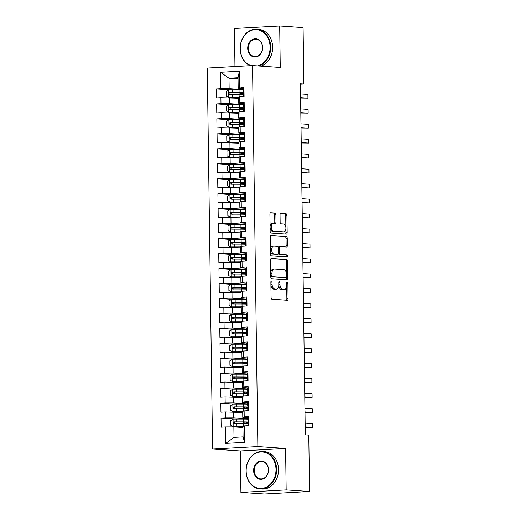 <?xml version="1.0" encoding="UTF-8"?>
<svg xmlns="http://www.w3.org/2000/svg" width="520" height="520" viewBox="0 0 520 520"><rect width="100%" height="100%" fill="white"/><g stroke="black" fill="none" stroke-linecap="round" stroke-linejoin="round"><path stroke-width="0.78" d="M271.447 281.079A1.027 0.592 86.8 0 0 271.401 281.079A1.027 0.592 86.8 0 0 270.868 282.067L271.083 297.674A1.469 0.845 86.8 0 0 271.954 299.202L287.267 300.248A1.469 0.845 86.8 0 0 287.326 300.248A1.469 0.845 86.8 0 0 288.093 298.838L287.878 283.231A1.027 0.592 86.8 0 0 287.267 282.165A1.027 0.592 86.8 0 0 287.222 282.165A1.027 0.592 86.8 0 0 286.683 283.153L286.715 285.168A4.706 2.717 86.8 0 1 284.252 289.686A4.706 2.717 86.8 0 1 284.057 289.686L282.783 289.594A4.706 2.717 86.8 0 1 279.994 284.707L279.968 282.692A1.027 0.592 86.8 0 0 279.357 281.619A1.027 0.592 86.8 0 0 279.312 281.619A1.027 0.592 86.8 0 0 278.779 282.607L278.805 284.628A4.706 2.717 86.8 0 1 276.341 289.146A4.706 2.717 86.8 0 1 276.146 289.139L274.872 289.055A4.706 2.717 86.8 0 1 272.084 284.167L272.058 282.146A1.027 0.592 86.8 0 0 271.447 281.079M275.912 214.578A1.469 0.845 86.8 0 0 275.041 213.05L270.745 212.758A1.469 0.845 86.8 0 0 270.686 212.758A1.469 0.845 86.8 0 0 269.919 214.169L270.159 231.504A1.469 0.845 86.8 0 0 271.031 233.025L286.338 234.078A1.469 0.845 86.8 0 0 286.403 234.078A1.469 0.845 86.8 0 0 287.17 232.667L286.93 215.332A1.469 0.845 86.8 0 0 286.058 213.811L280.872 213.453A1.469 0.845 86.8 0 0 280.807 213.453A1.469 0.845 86.8 0 0 280.039 214.864L280.144 222.281A1.469 0.845 86.8 0 0 281.014 223.808L283.589 223.983A3.939 2.269 86.8 0 1 285.916 227.929A3.939 2.269 86.8 0 1 283.861 231.842A3.939 2.269 86.8 0 1 283.699 231.842L273.618 231.153A3.939 2.269 86.8 0 1 271.291 227.208A3.939 2.269 86.8 0 1 273.344 223.294A3.939 2.269 86.8 0 1 273.507 223.294L275.184 223.405A1.469 0.845 86.8 0 0 275.249 223.411A1.469 0.845 86.8 0 0 276.016 221.994L275.912 214.578L274.69 214.65A1.469 0.845 86.8 0 0 273.819 213.122L270.374 212.881M300.404 83.785L305.305 434.844L308.769 435.084L309.556 491.498L286.163 489.892L285.584 448.442L257.855 446.537L252.531 65.552L280.261 67.451L279.682 26L303.082 27.605L303.869 84.019L300.404 83.785M271.388 258.44A1.469 0.845 86.8 0 0 271.323 258.44A1.469 0.845 86.8 0 0 270.556 259.851L270.797 277.18A1.469 0.845 86.8 0 0 271.668 278.707L286.975 279.76A1.469 0.845 86.8 0 0 287.04 279.76A1.469 0.845 86.8 0 0 287.807 278.35L287.567 261.014A1.469 0.845 86.8 0 0 286.695 259.486L271.264 258.447M270.478 254.339L270.238 237.01A1.469 0.845 86.8 0 1 271.005 235.599A1.469 0.845 86.8 0 1 271.063 235.599L286.377 236.645A1.469 0.845 86.8 0 1 287.248 238.173L287.352 245.596A1.469 0.845 86.8 0 1 286.579 247.006A1.469 0.845 86.8 0 1 286.52 247.006L280.312 246.578A1.469 0.845 86.8 0 0 280.254 246.578A1.469 0.845 86.8 0 0 279.481 247.988L279.552 252.909A1.469 0.845 86.8 0 0 280.423 254.436L286.884 254.878A1.027 0.592 86.8 0 1 287.495 255.911A1.027 0.592 86.8 0 1 286.956 256.939A1.027 0.592 86.8 0 1 286.917 256.939L271.349 255.866A1.469 0.845 86.8 0 1 270.478 254.339M257.855 446.537L212.596 449.046L207.279 68.055L252.531 65.552M244.576 442.332L225.739 443.372L225.505 426.913L233.864 426.881L234.013 437.359L243.061 436.852L244.576 442.332L244.342 425.874L248.683 425.633L248.56 416.65L244.218 416.891L244.133 410.911L248.475 410.67L248.352 401.687L244.01 401.928L243.925 395.941L248.268 395.7L248.144 386.724L243.802 386.965L243.718 380.978L248.06 380.738L247.936 371.761L243.594 372.001L243.51 366.015L247.852 365.775L247.722 356.798L243.38 357.038L243.302 351.052L247.644 350.812L247.514 341.835L243.172 342.069L243.087 336.089L247.429 335.849L247.306 326.865L242.964 327.106L242.879 321.12L247.221 320.879L247.097 311.903L242.756 312.143L242.671 306.156L247.013 305.916L246.889 296.94L242.547 297.18L242.463 291.194L246.805 290.953L246.681 281.976L242.339 282.217L242.255 276.231L246.597 275.99L246.474 267.014L242.131 267.248L242.047 261.267L246.389 261.027L246.259 252.044L241.917 252.285L241.839 246.298L246.181 246.058L246.051 237.081L241.709 237.322L241.625 231.335L245.967 231.094L245.843 222.118L241.501 222.358L241.417 216.372L245.758 216.131L245.635 207.155L241.293 207.395L241.208 201.409L245.55 201.169L245.427 192.192L241.085 192.433L241 186.446L245.343 186.206L245.219 177.222L240.877 177.463L240.792 171.477L245.135 171.236L245.011 162.26L240.669 162.5L240.584 156.513L244.927 156.273L244.797 147.297L240.455 147.537L240.377 141.55L244.719 141.31L244.589 132.334L240.247 132.574L240.162 126.588L244.504 126.347L244.381 117.37L240.039 117.611L239.954 111.624L244.296 111.384L244.172 102.401L239.831 102.642L239.746 96.655L244.088 96.415L243.964 87.438L238.192 88.185L238.05 77.714L228.995 78.215L229.144 88.686L243.315 89.661M233.63 419.042L221.039 418.178L221.162 427.154L225.505 426.913M221.039 418.178L225.381 417.937L225.297 411.95L242.723 412.536M233.422 404.072L220.831 403.208L220.955 412.191L225.297 411.95M220.831 403.208L225.173 402.974L225.089 396.988L242.515 397.572M233.214 389.11L220.623 388.245L220.747 397.228L225.089 396.988M220.623 388.245L224.965 388.005L224.881 382.018L242.307 382.61M233.006 374.147L220.415 373.282L220.539 382.259L224.881 382.018M220.415 373.282L224.757 373.041L224.672 367.055L242.099 367.647M232.797 359.184L220.207 358.319L220.331 367.296L224.672 367.055M220.207 358.319L224.549 358.079L224.464 352.092L241.891 352.684M232.589 344.221L219.993 343.356L220.123 352.332L224.464 352.092M219.993 343.356L224.334 343.115L224.256 337.129L241.677 337.714M232.375 329.251L219.785 328.393L219.908 337.37L224.256 337.129M219.785 328.393L224.127 328.153L224.042 322.166L241.469 322.751M232.167 314.288L219.577 313.423L219.7 322.406L224.042 322.166M219.577 313.423L223.919 313.183L223.834 307.197L241.261 307.788M231.959 299.325L219.369 298.461L219.492 307.437L223.834 307.197M219.369 298.461L223.711 298.22L223.626 292.233L241.053 292.825M231.751 284.362L219.161 283.498L219.284 292.474L223.626 292.233M219.161 283.498L223.503 283.257L223.418 277.271L240.844 277.862M231.543 269.399L218.953 268.534L219.076 277.511L223.418 277.271M218.953 268.534L223.294 268.294L223.21 262.308L240.636 262.892M231.335 254.43L218.738 253.572L218.868 262.548L223.21 262.308M218.738 253.572L223.08 253.331L223.002 247.344L240.428 247.93M231.127 239.467L218.53 238.602L218.66 247.585L223.002 247.344M218.53 238.602L222.872 238.362L222.787 232.381L240.214 232.967M230.912 224.504L218.322 223.639L218.446 232.615L222.787 232.381M218.322 223.639L222.664 223.399L222.58 217.412L240.006 218.004M230.705 209.541L218.114 208.676L218.238 217.653L222.58 217.412M218.114 208.676L222.456 208.436L222.372 202.449L239.798 203.041M230.497 194.578L217.906 193.713L218.03 202.69L222.372 202.449M217.906 193.713L222.248 193.472L222.164 187.486L239.59 188.071M230.289 179.608L217.698 178.75L217.822 187.727L222.164 187.486M217.698 178.75L222.04 178.51L221.956 172.523L239.382 173.108M230.081 164.645L217.49 163.781L217.614 172.764L221.956 172.523M217.49 163.781L221.832 163.54L221.748 157.56L239.174 158.145M229.873 149.682L217.275 148.817L217.406 157.794L221.748 157.56M217.275 148.817L221.618 148.577L221.54 142.591L238.959 143.182M229.658 134.719L217.067 133.855L217.197 142.831L221.54 142.591M217.067 133.855L221.41 133.614L221.325 127.627L238.752 128.219M229.45 119.756L216.859 118.892L216.983 127.868L221.325 127.627M216.859 118.892L221.202 118.651L221.117 112.665L238.544 113.256M229.242 104.787L216.651 103.928L216.775 112.905L221.117 112.665M216.651 103.928L220.994 103.688L220.909 97.702L238.336 98.287M229.034 89.823L216.444 88.959L216.567 97.942L220.909 97.702M216.444 88.959L220.786 88.719L220.558 72.261L239.389 71.221L239.623 87.678M244.186 103.552L238.4 103.155L238.322 97.169L239.746 96.655M239.831 102.642L238.4 103.155M238.062 78.832L228.995 78.215L220.558 72.261M220.786 88.719L229.144 88.686M244.4 118.515L238.615 118.118L238.531 112.132L239.954 111.624M240.039 117.611L238.615 118.118M229.268 97.669L229.353 103.656L243.529 104.624M220.994 103.688L229.353 103.656M244.608 133.477L238.823 133.081L238.739 127.095L240.162 126.588M240.247 132.574L238.823 133.081M229.476 112.632L229.561 118.619L243.737 119.587M221.202 118.651L229.561 118.619M244.816 148.441L239.031 148.044L238.947 142.058L240.377 141.55M240.455 147.537L239.031 148.044M229.684 127.595L229.769 133.582L243.945 134.55M221.41 133.614L229.769 133.582M245.024 163.404L239.239 163.007L239.155 157.02L240.584 156.513M240.669 162.5L239.239 163.007M229.899 142.558L229.977 148.544L244.153 149.519M221.618 148.577L229.977 148.544M245.232 178.373L239.447 177.977L239.363 171.99L240.792 171.477M240.877 177.463L239.447 177.977M230.107 157.521L230.191 163.508L244.361 164.483M221.832 163.54L230.191 163.508M245.44 193.336L239.655 192.94L239.577 186.953L241 186.446M241.085 192.433L239.655 192.94M230.315 172.49L230.399 178.477L244.569 179.446M222.04 178.51L230.399 178.477M245.648 208.299L239.869 207.903L239.785 201.916L241.208 201.409M241.293 207.395L239.869 207.903M230.522 187.453L230.607 193.44L244.777 194.409M222.248 193.472L230.607 193.44M245.863 223.262L240.078 222.865L239.993 216.879L241.417 216.372M241.501 222.358L240.078 222.865M230.731 202.417L230.815 208.403L244.992 209.372M222.456 208.436L230.815 208.403M246.071 238.225L240.286 237.828L240.201 231.842L241.625 231.335M241.709 237.322L240.286 237.828M230.939 217.38L231.023 223.366L245.2 224.341M222.664 223.399L231.023 223.366M246.279 253.195L240.494 252.792L240.409 246.811L241.839 246.298M241.917 252.285L240.494 252.792M231.147 232.343L231.231 238.329L245.408 239.304M222.872 238.362L231.231 238.329M246.487 268.158L240.702 267.761L240.617 261.775L242.047 261.267M242.131 267.248L240.702 267.761M231.361 247.312L231.439 253.299L245.615 254.267M223.08 253.331L231.439 253.299M246.694 283.12L240.91 282.724L240.825 276.738L242.255 276.231M242.339 282.217L240.91 282.724M231.569 262.275L231.654 268.262L245.823 269.23M223.294 268.294L231.654 268.262M246.903 298.084L241.118 297.687L241.04 291.7L242.463 291.194M242.547 297.18L241.118 297.687M231.777 277.238L231.862 283.225L246.031 284.193M223.503 283.257L231.862 283.225M247.111 313.047L241.332 312.65L241.248 306.663L242.671 306.156M242.756 312.143L241.332 312.65M231.985 292.201L232.069 298.188L246.239 299.163M223.711 298.22L232.069 298.188M247.325 328.01L241.54 327.613L241.456 321.633L242.879 321.12M242.964 327.106L241.54 327.613M232.193 307.164L232.278 313.151L246.454 314.125M223.919 313.183L232.278 313.151M247.533 342.979L241.748 342.582L241.664 336.596L243.087 336.089M243.172 342.069L241.748 342.582M232.401 322.133L232.486 328.114L246.662 329.089M224.127 328.153L232.486 328.114M247.741 357.942L241.956 357.546L241.872 351.559L243.302 351.052M243.38 357.038L241.956 357.546M232.609 337.097L232.694 343.083L246.87 344.051M224.334 343.115L232.694 343.083M247.949 372.905L242.164 372.509L242.08 366.522L243.51 366.015M243.594 372.001L242.164 372.509M232.823 352.06L232.901 358.046L247.078 359.015M224.549 358.079L232.901 358.046M248.157 387.868L242.372 387.472L242.287 381.485L243.718 380.978M243.802 386.965L242.372 387.472M233.031 367.022L233.116 373.009L247.286 373.984M224.757 373.041L233.116 373.009M248.365 402.831L242.58 402.435L242.502 396.454L243.925 395.941M244.01 401.928L242.58 402.435M233.239 381.986L233.324 387.972L247.494 388.947M224.965 388.005L233.324 387.972M248.573 417.8L242.794 417.404L242.71 411.418L244.133 410.911M244.218 416.891L242.794 417.404M233.447 396.955L233.532 402.935L247.702 403.91M225.173 402.974L233.532 402.935M243.061 436.852L242.918 426.381L244.342 425.874M233.656 411.918L233.74 417.904L247.917 418.873M225.381 417.937L233.74 417.904M300.404 84.214L303.869 84.019M279.682 26L234.429 28.503L234.956 66.521M285.584 448.442L240.325 450.944L240.903 492.394L286.163 489.892M240.903 492.394L264.303 494L309.556 491.498M240.325 450.944L212.596 449.046M243.978 88.582L238.192 88.185M233.864 426.881L242.931 427.505M225.739 443.372L234.013 437.359M238.05 77.714L239.389 71.221M270.907 284.986A4.706 2.717 86.8 0 0 273.65 289.12L274.872 289.055M275.314 289.185A4.706 2.717 86.8 0 1 275.119 289.211A4.706 2.717 86.8 0 1 274.924 289.211L273.65 289.12M278.792 285.226A4.706 2.717 86.8 0 0 281.561 289.666L282.783 289.594M283.225 289.731A4.706 2.717 86.8 0 1 283.03 289.75A4.706 2.717 86.8 0 1 282.834 289.75L281.561 289.666M286.416 300.19A1.469 0.845 86.8 0 0 286.871 298.909L286.689 285.916M286.52 273.774L286.344 261.086A1.469 0.845 86.8 0 0 285.474 259.558L271.011 258.564M286.13 279.702A1.469 0.845 86.8 0 0 286.585 278.414L286.565 276.991M271.967 275.646A1.027 0.592 86.8 0 0 272.578 276.718L286.013 277.641A1.027 0.592 86.8 0 0 286.058 277.641A1.027 0.592 86.8 0 0 286.598 276.653L286.565 274.521A4.706 2.717 86.8 0 0 283.777 269.633L274.593 269.002A4.706 2.717 86.8 0 0 274.397 269.002A4.706 2.717 86.8 0 0 271.934 273.52L271.967 275.646L270.777 275.717M270.784 276.062A1.027 0.592 86.8 0 0 271.349 276.783L272.578 276.718M284.875 277.7A1.027 0.592 86.8 0 1 284.83 277.706A1.027 0.592 86.8 0 1 284.791 277.706L271.349 276.783M273.37 269.074A4.706 2.717 86.8 0 0 273.175 269.074A4.706 2.717 86.8 0 0 270.738 272.844M270.692 235.722L286.377 236.645M285.675 246.948A1.469 0.845 86.8 0 0 286.13 245.661L286.026 238.244A1.469 0.845 86.8 0 0 285.155 236.717M280.189 246.584L279.091 246.643A1.469 0.845 86.8 0 0 279.026 246.643A1.469 0.845 86.8 0 0 278.278 247.696M278.337 253.188A1.469 0.845 86.8 0 0 279.201 254.501L286.884 254.878M286 256.874A1.027 0.592 86.8 0 0 286.247 255.736A1.027 0.592 86.8 0 0 285.662 254.95M273.871 246.136A3.939 2.269 86.8 0 0 273.709 246.136A3.939 2.269 86.8 0 0 271.655 250.049A3.939 2.269 86.8 0 0 273.981 253.994L277.531 254.241A1.469 0.845 86.8 0 0 277.589 254.241A1.469 0.845 86.8 0 0 278.363 252.831L278.291 247.91A1.469 0.845 86.8 0 0 277.42 246.383L273.871 246.136M272.642 246.207A3.939 2.269 86.8 0 0 272.48 246.201A3.939 2.269 86.8 0 0 270.426 250.12A3.939 2.269 86.8 0 0 272.753 254.066L273.981 253.994M276.425 254.3A1.469 0.845 86.8 0 1 276.367 254.306A1.469 0.845 86.8 0 1 276.308 254.306L272.753 254.066M274.339 223.353A1.469 0.845 86.8 0 0 274.794 222.066L274.69 214.65M272.285 223.359A3.939 2.269 86.8 0 0 272.123 223.359A3.939 2.269 86.8 0 0 270.088 226.453M270.108 227.819A3.939 2.269 86.8 0 0 272.396 231.218L273.618 231.153M282.796 231.894A3.939 2.269 86.8 0 1 282.633 231.914A3.939 2.269 86.8 0 1 282.471 231.907L272.396 231.218M285.87 227.383L285.708 215.404A1.469 0.845 86.8 0 0 284.837 213.876L280.495 213.577M285.493 234.019A1.469 0.845 86.8 0 0 285.948 232.733L285.889 228.748M247.917 419.159A11.466 0.67 -0.8 0 0 243.639 419.049L233.129 419.062L230.705 420.693L230.769 425.185L233.239 426.543L242.918 426.524M233.239 426.543L242.918 426.647M248.638 422.045A11.466 0.67 179.2 0 0 243.678 421.889L234.195 421.863C233.123 422.5 233.129 423.098 234.221 423.657L243.705 423.69A11.466 0.67 -0.8 0 1 247.982 423.8M247.969 423.007L248.008 425.672L247.969 423.007L248.644 422.864A11.466 0.67 179.2 0 1 248.385 422.871L245.603 423.183L247.656 423.391A0.897 0.52 -93.2 0 1 247.982 423.612M246.415 423.741A0.897 0.52 86.8 0 0 246.064 423.481L243.653 423.215L246.877 422.825L246.864 422.116M235.469 423.741C234.234 423.176 234.221 422.578 235.443 421.947L242.964 422.006A9.523 0.559 -0.8 0 1 248.638 422.292M248.644 422.598A9.523 0.559 -0.8 0 1 246.877 422.825M248.58 418.229L247.91 418.366L248.209 421.642A11.466 0.67 179.2 0 0 248.631 421.791M305.195 427.271L312.533 427.394L305.195 426.887M312.481 423.651L312.533 427.394L312.481 423.651L305.142 423.15M248.625 421.07L247.949 421.207L247.91 418.373M247.708 404.196A11.466 0.67 -0.8 0 0 243.425 404.085L232.921 404.099L230.497 405.73L230.561 410.222L233.025 411.58L242.71 411.56M233.025 411.58L242.71 411.684M248.424 407.075A11.466 0.67 179.2 0 0 243.471 406.926L233.987 406.9C232.908 407.537 232.921 408.135 234.013 408.694L243.49 408.72A11.466 0.67 -0.8 0 1 247.774 408.837M248.436 407.888A11.466 0.67 179.2 0 1 248.177 407.907L245.394 408.219L247.442 408.428A0.897 0.52 -93.2 0 1 247.774 408.642M246.207 408.772A0.897 0.52 86.8 0 0 245.856 408.512L243.444 408.246L246.669 407.856L246.656 407.154M235.261 408.779C234.019 408.213 234.013 407.615 235.235 406.985L242.756 407.043A9.523 0.559 -0.8 0 1 248.43 407.329M248.436 407.635A9.523 0.559 -0.8 0 1 246.669 407.856M247.5 389.233A11.466 0.67 -0.8 0 0 243.217 389.123L232.713 389.135L230.289 390.767L230.353 395.252L232.817 396.617L242.502 396.598M232.817 396.617L242.502 396.715M248.216 392.113A11.466 0.67 179.2 0 0 243.256 391.963L233.779 391.937C232.7 392.574 232.713 393.172 233.805 393.731L243.282 393.757A11.466 0.67 -0.8 0 1 247.566 393.874M247.553 393.075L247.592 395.74L247.553 393.075L248.228 392.938A11.466 0.67 179.2 0 1 247.969 392.945L245.18 393.257L247.234 393.465A0.897 0.52 -93.2 0 1 247.566 393.679M245.999 393.809A0.897 0.52 86.8 0 0 245.648 393.549L243.237 393.282L246.454 392.893L246.447 392.191M235.053 393.816C233.811 393.25 233.805 392.652 235.027 392.022L242.547 392.08A9.523 0.559 -0.8 0 1 248.222 392.366M248.228 392.672A9.523 0.559 -0.8 0 1 246.454 392.893M248.372 403.26L247.696 403.403L248.001 406.679A11.466 0.67 179.2 0 0 248.424 406.829M304.986 412.308L312.319 412.432L304.98 411.925M312.267 408.688L312.319 412.432L312.267 408.688L304.928 408.187M248.411 406.107L247.734 406.244L247.696 403.403M247.761 408.038L247.8 410.703L247.761 408.038L248.436 407.901M248.164 388.297L247.488 388.44L247.793 391.709A11.466 0.67 179.2 0 0 248.216 391.865M304.779 397.339L312.111 397.462L304.772 396.962M312.058 393.725L312.111 397.462L312.058 393.725L304.72 393.218M248.203 391.144L247.526 391.281L247.494 388.447M275.997 469.372A18.291 14.905 -86.1 0 0 260.819 451.938A18.291 14.905 -86.1 0 0 246.155 471.022A18.291 14.905 -86.1 0 0 261.333 488.449A18.291 14.905 -86.1 0 0 275.997 469.372M246.044 471.062A18.739 15.275 93.9 0 1 262.62 451.516A18.739 15.275 93.9 0 1 276.627 469.365A18.739 15.275 93.9 0 1 260.052 488.911A18.739 15.275 93.9 0 1 246.044 471.062M268.534 469.781A9.146 7.456 93.9 0 1 261.203 479.323A9.146 7.456 93.9 0 1 253.617 470.606A9.146 7.456 93.9 0 1 260.949 461.065A9.146 7.456 93.9 0 1 268.534 469.781M254.241 470.606A8.697 7.085 -86.1 0 0 260.741 478.887A8.697 7.085 -86.1 0 0 268.431 469.82A8.697 7.085 -86.1 0 0 261.931 461.539A8.697 7.085 -86.1 0 0 254.241 470.606M262.62 451.516L264.524 451.646A18.739 15.275 93.9 0 1 278.531 469.495A18.739 15.275 93.9 0 1 261.963 489.041L260.052 488.911M257.426 65.884A18.291 14.905 -86.1 0 0 270.101 47.08A18.291 14.905 -86.1 0 0 254.924 29.646A18.291 14.905 -86.1 0 0 240.26 48.73A18.291 14.905 -86.1 0 0 251.134 65.624M250.185 65.683A18.739 15.275 93.9 0 1 240.149 48.77A18.739 15.275 93.9 0 1 256.718 29.224A18.739 15.275 93.9 0 1 270.725 47.073A18.739 15.275 93.9 0 1 259.019 65.995M262.639 47.489A9.146 7.456 93.9 0 1 255.307 57.031A9.146 7.456 93.9 0 1 247.715 48.315A9.146 7.456 93.9 0 1 255.054 38.773A9.146 7.456 93.9 0 1 262.639 47.489M248.346 48.315A8.697 7.085 -86.1 0 0 254.846 56.595A8.697 7.085 -86.1 0 0 262.535 47.528A8.697 7.085 -86.1 0 0 256.035 39.247A8.697 7.085 -86.1 0 0 248.346 48.315M256.718 29.224L258.628 29.354A18.739 15.275 93.9 0 1 272.636 47.209A18.739 15.275 93.9 0 1 260.93 66.125M247.292 374.27A11.466 0.67 -0.8 0 0 243.009 374.153L232.505 374.173L230.081 375.804L230.139 380.289L232.609 381.654L242.294 381.628M232.609 381.654L242.294 381.751M248.008 377.15A11.466 0.67 179.2 0 0 243.048 377L233.571 376.968C232.492 377.611 232.499 378.209 233.597 378.768L243.074 378.794A11.466 0.67 -0.8 0 1 247.358 378.904M248.02 377.956A11.466 0.67 179.2 0 1 247.761 377.981L244.972 378.293L247.026 378.501A0.897 0.52 -93.2 0 1 247.351 378.716M245.791 378.846A0.897 0.52 86.8 0 0 245.433 378.586L243.022 378.32L246.246 377.929L246.239 377.228M234.839 378.853C233.603 378.287 233.597 377.683 234.819 377.052L242.339 377.117A9.523 0.559 -0.8 0 1 248.014 377.403M248.014 377.709A9.523 0.559 -0.8 0 1 246.246 377.929M247.084 359.307A11.466 0.67 -0.8 0 0 242.801 359.19L232.297 359.203L229.873 360.834L229.931 365.326L232.401 366.685L242.086 366.665M232.401 366.685L242.086 366.788M247.8 362.187A11.466 0.67 179.2 0 0 242.84 362.037L233.363 362.005C232.284 362.648 232.291 363.246 233.383 363.799L242.866 363.831A11.466 0.67 -0.8 0 1 247.15 363.942M247.136 363.149L247.175 365.813L247.136 363.149L247.812 363.006A11.466 0.67 179.2 0 1 247.553 363.019L244.764 363.331L246.818 363.532A0.897 0.52 -93.2 0 1 247.143 363.753M245.583 363.883A0.897 0.52 86.8 0 0 245.225 363.623L242.814 363.356L246.038 362.966L246.031 362.265M234.631 363.89C233.395 363.318 233.389 362.719 234.605 362.089L242.131 362.147A9.523 0.559 -0.8 0 1 247.806 362.434M247.806 362.739A9.523 0.559 -0.8 0 1 246.038 362.966M247.956 373.334L247.28 373.471L247.585 376.747A11.466 0.67 179.2 0 0 248.008 376.903M304.57 382.375L311.903 382.499L304.564 381.999M311.851 378.762L311.903 382.499L311.851 378.762L304.512 378.255M247.994 376.175L247.319 376.318L247.28 373.471M247.344 378.112L247.383 380.776L247.344 378.112L248.02 377.975M247.748 358.371L247.072 358.507L247.377 361.784A11.466 0.67 179.2 0 0 247.793 361.933M304.363 367.413L311.695 367.536L304.356 367.036M311.642 363.792L311.695 367.536L311.642 363.792L304.304 363.291M247.786 361.212L247.111 361.361M246.877 344.338A11.466 0.67 -0.8 0 0 242.593 344.227L232.089 344.24L229.665 345.872L229.723 350.363L232.193 351.722L241.872 351.702M232.193 351.722L241.878 351.825M247.592 347.224A11.466 0.67 179.2 0 0 242.632 347.068L233.149 347.041C232.076 347.678 232.083 348.283 233.175 348.835L242.658 348.868A11.466 0.67 -0.8 0 1 246.935 348.978M246.928 348.185L246.961 350.851L246.928 348.185L247.605 348.043A11.466 0.67 179.2 0 1 247.344 348.049L244.556 348.361L246.61 348.569A0.897 0.52 -93.2 0 1 246.935 348.79M245.375 348.92A0.897 0.52 86.8 0 0 245.018 348.66L242.606 348.394L245.83 348.004L245.823 347.301M234.422 348.92C233.188 348.354 233.181 347.757 234.397 347.126L241.917 347.185A9.523 0.559 -0.8 0 1 247.592 347.471M247.598 347.776A9.523 0.559 -0.8 0 1 245.83 348.004M247.54 343.408L246.864 343.544L247.169 346.821A11.466 0.67 179.2 0 0 247.585 346.97M304.155 352.45L311.486 352.573L304.148 352.066M311.435 348.829L311.486 352.573L311.435 348.829L304.096 348.329M247.578 346.249L246.903 346.398L246.864 343.551M246.662 329.375A11.466 0.67 -0.8 0 0 242.385 329.264L231.881 329.277L229.45 330.909L229.515 335.4L231.985 336.759L241.664 336.739M231.985 336.759L241.67 336.863M247.383 332.254A11.466 0.67 179.2 0 0 242.424 332.105L232.941 332.079C231.868 332.716 231.875 333.313 232.967 333.873L242.45 333.905A11.466 0.67 -0.8 0 1 246.727 334.016M247.39 333.067A11.466 0.67 179.2 0 1 247.136 333.086L244.348 333.398L246.402 333.606A0.897 0.52 -93.2 0 1 246.727 333.821M245.167 333.95A0.897 0.52 86.8 0 0 244.81 333.691L242.398 333.424L245.622 333.034L245.609 332.332M234.214 333.957C232.98 333.392 232.967 332.793 234.189 332.163L241.709 332.221A9.523 0.559 -0.8 0 1 247.383 332.507M247.39 332.813A9.523 0.559 -0.8 0 1 245.622 333.034M247.332 328.439L246.656 328.582L246.955 331.858A11.466 0.67 179.2 0 0 247.377 332.007M303.947 337.487L311.279 337.61L303.94 337.103M311.226 333.866L311.279 337.61L311.226 333.866L303.888 333.365M247.37 331.286L246.694 331.428M246.76 335.881L246.721 333.216L247.39 333.079M246.454 314.411A11.466 0.67 -0.8 0 0 242.177 314.301L231.667 314.314L229.242 315.945L229.307 320.431L231.777 321.796L241.456 321.776M231.777 321.796L241.456 321.893M247.175 317.291A11.466 0.67 179.2 0 0 242.216 317.142L232.733 317.115C231.66 317.752 231.667 318.351 232.758 318.909L242.242 318.936A11.466 0.67 -0.8 0 1 246.519 319.053M246.506 318.253L246.545 320.918L246.506 318.253L247.182 318.117A11.466 0.67 179.2 0 1 246.922 318.123L244.14 318.435L246.194 318.643A0.897 0.52 -93.2 0 1 246.519 318.858M244.953 318.988A0.897 0.52 86.8 0 0 244.602 318.728L242.19 318.461L245.414 318.071L245.401 317.369M234.006 318.994C232.772 318.428 232.758 317.831 233.981 317.2L241.501 317.258A9.523 0.559 -0.8 0 1 247.175 317.544M247.182 317.85A9.523 0.559 -0.8 0 1 245.414 318.071M246.246 299.449A11.466 0.67 -0.8 0 0 241.963 299.332L231.458 299.351L229.034 300.983L229.099 305.468L231.562 306.833L241.248 306.807M231.562 306.833L241.248 306.93M246.961 302.328A11.466 0.67 179.2 0 0 242.008 302.178L232.525 302.146C231.446 302.789 231.458 303.387 232.55 303.947L242.028 303.972A11.466 0.67 -0.8 0 1 246.311 304.083M246.974 303.134A11.466 0.67 179.2 0 1 246.714 303.16L243.925 303.472L245.98 303.68A0.897 0.52 -93.2 0 1 246.311 303.894M244.744 304.025A0.897 0.52 86.8 0 0 244.394 303.764L241.982 303.498L245.206 303.108L245.193 302.406M233.799 304.031C232.557 303.466 232.55 302.868 233.772 302.237L241.293 302.296A9.523 0.559 -0.8 0 1 246.968 302.582M246.974 302.887A9.523 0.559 -0.8 0 1 245.206 303.108M246.038 284.486A11.466 0.67 -0.8 0 0 241.755 284.369L231.25 284.382L228.826 286.013L228.891 290.505L231.355 291.87L241.04 291.844M231.355 291.87L241.04 291.967M246.753 287.365A11.466 0.67 179.2 0 0 241.794 287.216L232.317 287.183C231.238 287.827 231.25 288.425 232.343 288.977L241.819 289.01A11.466 0.67 -0.8 0 1 246.103 289.12M246.09 288.327L246.129 290.992L246.09 288.327L246.766 288.184A11.466 0.67 179.2 0 1 246.506 288.197L243.718 288.509L245.772 288.711A0.897 0.52 -93.2 0 1 246.097 288.932M244.536 289.062A0.897 0.52 86.8 0 0 244.186 288.802L241.774 288.535L244.992 288.145L244.985 287.443M233.591 289.068C232.349 288.496 232.343 287.898 233.565 287.267L241.085 287.333A9.523 0.559 -0.8 0 1 246.76 287.612M246.76 287.918A9.523 0.559 -0.8 0 1 244.992 288.145M245.83 269.516A11.466 0.67 -0.8 0 0 241.547 269.406L231.042 269.418L228.618 271.05L228.677 275.542L231.147 276.9L240.832 276.881M231.147 276.9L240.832 277.004M246.545 272.402A11.466 0.67 179.2 0 0 241.586 272.246L232.108 272.22C231.03 272.857 231.036 273.462 232.135 274.014L241.612 274.047A11.466 0.67 -0.8 0 1 245.895 274.157M246.558 273.208A11.466 0.67 179.2 0 1 246.298 273.228L243.51 273.539L245.564 273.748A0.897 0.52 -93.2 0 1 245.889 273.969M244.328 274.099A0.897 0.52 86.8 0 0 243.971 273.839L241.56 273.572L244.784 273.182L244.777 272.48M233.376 274.099C232.141 273.533 232.135 272.935 233.357 272.305L240.877 272.363A9.523 0.559 -0.8 0 1 246.552 272.649M246.552 272.954A9.523 0.559 -0.8 0 1 244.784 273.182M245.622 254.553A11.466 0.67 -0.8 0 0 241.339 254.442L230.834 254.456L228.41 256.087L228.469 260.579L230.939 261.937L240.624 261.918M230.939 261.937L240.624 262.041M246.337 257.433A11.466 0.67 179.2 0 0 241.378 257.283L231.9 257.257C230.822 257.894 230.828 258.492 231.92 259.051L241.404 259.084A11.466 0.67 -0.8 0 1 245.687 259.194M245.674 258.394L245.713 261.06L245.674 258.394L246.35 258.258A11.466 0.67 179.2 0 1 246.09 258.264L243.302 258.577L245.356 258.784A0.897 0.52 -93.2 0 1 245.681 258.999M244.12 259.129A0.897 0.52 86.8 0 0 243.763 258.869L241.352 258.603L244.576 258.213L244.569 257.511M233.168 259.136C231.933 258.57 231.927 257.972 233.142 257.342L240.669 257.4A9.523 0.559 -0.8 0 1 246.344 257.686M246.344 257.992A9.523 0.559 -0.8 0 1 244.576 258.213M245.408 239.59A11.466 0.67 -0.8 0 0 241.131 239.48L230.627 239.493L228.202 241.124L228.261 245.615L230.731 246.974L240.409 246.955M230.731 246.974L240.416 247.072M246.129 242.469A11.466 0.67 179.2 0 0 241.169 242.32L231.686 242.294C230.614 242.931 230.62 243.529 231.712 244.088L241.196 244.114A11.466 0.67 -0.8 0 1 245.472 244.231M246.142 243.275A11.466 0.67 179.2 0 1 245.882 243.302L243.094 243.614L245.147 243.822A0.897 0.52 -93.2 0 1 245.472 244.036M243.912 244.166A0.897 0.52 86.8 0 0 243.555 243.906L241.144 243.639L244.368 243.25L244.361 242.547M232.96 244.172C231.725 243.607 231.719 243.009 232.934 242.379L240.455 242.437A9.523 0.559 -0.8 0 1 246.129 242.723M246.136 243.029A9.523 0.559 -0.8 0 1 244.368 243.25M245.2 224.627A11.466 0.67 -0.8 0 0 240.922 224.51L230.419 224.53L227.988 226.161L228.053 230.646L230.522 232.011L240.201 231.985M230.522 232.011L240.208 232.108M245.921 227.506A11.466 0.67 179.2 0 0 240.962 227.357L231.478 227.325C230.406 227.968 230.412 228.566 231.504 229.125L240.988 229.151A11.466 0.67 -0.8 0 1 245.264 229.261M245.928 228.312A11.466 0.67 179.2 0 1 245.667 228.339L242.886 228.65L244.94 228.858A0.897 0.52 -93.2 0 1 245.264 229.073M243.698 229.203A0.897 0.52 86.8 0 0 243.347 228.943L240.936 228.677L244.16 228.286L244.147 227.584M232.752 229.209C231.517 228.644 231.504 228.046 232.726 227.416L240.247 227.474A9.523 0.559 -0.8 0 1 245.921 227.76M245.928 228.066A9.523 0.559 -0.8 0 1 244.16 228.286M244.992 209.664A11.466 0.67 -0.8 0 0 240.714 209.547L230.204 209.56L227.78 211.192L227.844 215.683L230.308 217.048L239.993 217.022M230.308 217.048L239.993 217.145M245.713 212.544A11.466 0.67 179.2 0 0 240.754 212.394L231.27 212.362C230.197 213.005 230.204 213.603 231.296 214.156L240.773 214.188A11.466 0.67 -0.8 0 1 245.056 214.299M245.044 213.506L245.083 216.171L245.044 213.506L245.719 213.363A11.466 0.67 179.2 0 1 245.459 213.375L242.678 213.688L244.725 213.889A0.897 0.52 -93.2 0 1 245.056 214.11M243.49 214.24A0.897 0.52 86.8 0 0 243.139 213.98L240.728 213.714L243.952 213.323L243.939 212.622M232.544 214.247C231.309 213.675 231.296 213.077 232.518 212.446L240.039 212.511A9.523 0.559 -0.8 0 1 245.713 212.791M245.719 213.096A9.523 0.559 -0.8 0 1 243.952 213.323M244.784 194.694A11.466 0.67 -0.8 0 0 240.5 194.584L229.996 194.597L227.572 196.228L227.636 200.72L230.1 202.078L239.785 202.059M230.1 202.078L239.785 202.183M245.499 197.581A11.466 0.67 179.2 0 0 240.539 197.425L231.062 197.399C229.983 198.036 229.996 198.64 231.088 199.192L240.565 199.225A11.466 0.67 -0.8 0 1 244.849 199.336M245.511 198.386A11.466 0.67 179.2 0 1 245.252 198.406L242.463 198.718L244.517 198.926A0.897 0.52 -93.2 0 1 244.849 199.147M243.282 199.277A0.897 0.52 86.8 0 0 242.931 199.017L240.519 198.75L243.744 198.361L243.731 197.659M232.336 199.277C231.094 198.712 231.088 198.114 232.31 197.483L239.831 197.542A9.523 0.559 -0.8 0 1 245.505 197.828M245.511 198.133A9.523 0.559 -0.8 0 1 243.744 198.361M247.117 313.476L246.447 313.619L246.747 316.888A11.466 0.67 179.2 0 0 247.169 317.044M303.732 322.517L311.07 322.641L303.732 322.14M311.019 318.903L311.07 322.641L311.019 318.903L303.68 318.396M247.156 316.322L246.487 316.466L246.447 313.625M246.909 298.512L246.233 298.649L246.539 301.925A11.466 0.67 179.2 0 0 246.961 302.081M303.524 307.554L310.856 307.678L303.517 307.177M310.804 303.94L310.856 307.678L310.804 303.94L303.466 303.433M246.948 301.353L246.272 301.496L246.233 298.649M246.298 303.29L246.337 305.955L246.298 303.29L246.974 303.154M246.701 283.55L246.025 283.686L246.331 286.962A11.466 0.67 179.2 0 0 246.753 287.111M303.316 292.591L310.648 292.714L303.31 292.214M310.596 288.971L310.648 292.714L310.596 288.971L303.257 288.47M246.74 286.39L246.064 286.533L246.031 283.692M246.493 268.587L245.817 268.723L246.123 271.999A11.466 0.67 179.2 0 0 246.545 272.149M303.108 277.628L310.44 277.752L303.101 277.245M310.388 274.007L310.44 277.752L310.388 274.007L303.05 273.507M246.532 271.427L245.856 271.564L245.817 268.723M245.882 273.364L245.921 276.029L245.882 273.364L246.558 273.221M246.285 253.617L245.609 253.76L245.915 257.036A11.466 0.67 179.2 0 0 246.331 257.186M302.9 262.665L310.232 262.788L302.894 262.281M310.18 259.044L310.232 262.788L310.18 259.044L302.842 258.544M246.324 256.464L245.648 256.601L245.609 253.767M246.077 238.654L245.401 238.797L245.707 242.067A11.466 0.67 179.2 0 0 246.123 242.222M302.692 247.696L310.024 247.819L302.686 247.319M309.972 244.082L310.024 247.819L309.972 244.082L302.633 243.575M246.116 241.501L245.44 241.644L245.401 238.803M245.466 243.431L245.499 246.097L245.466 243.431L246.142 243.295M245.869 223.691L245.193 223.828L245.492 227.103A11.466 0.67 179.2 0 0 245.915 227.26M302.484 232.733L309.816 232.856L302.478 232.356M309.764 229.119L309.816 232.856L309.764 229.119L302.425 228.612M245.908 226.531L245.232 226.681M245.297 231.133L245.258 228.469L245.928 228.332M245.655 208.728L244.978 208.864L245.284 212.141A11.466 0.67 179.2 0 0 245.707 212.29M302.269 217.769L309.608 217.893L302.269 217.393M309.556 214.149L309.608 217.893L309.556 214.149L302.218 213.649M245.694 211.569L245.024 211.718L244.985 208.871M245.447 193.765L244.77 193.901L244.816 196.736M245.486 196.606L244.81 196.742L245.076 197.178A11.466 0.67 179.2 0 0 245.499 197.327M302.062 202.806L309.394 202.93L302.055 202.423M309.342 199.186L309.394 202.93L309.342 199.186L302.003 198.686M244.81 196.742L244.77 193.901M244.836 198.542L244.875 201.208L244.836 198.542L245.511 198.4M244.576 179.732A11.466 0.67 -0.8 0 0 240.292 179.621L229.788 179.634L227.364 181.266L227.428 185.757L229.892 187.115L239.577 187.096M229.892 187.115L239.577 187.219M245.291 182.611A11.466 0.67 179.2 0 0 240.331 182.462L230.854 182.436C229.775 183.072 229.788 183.671 230.88 184.23L240.357 184.262A11.466 0.67 -0.8 0 1 244.641 184.373M244.628 183.573L244.667 186.238L244.628 183.573L245.303 183.436A11.466 0.67 179.2 0 1 245.044 183.443L242.255 183.755L244.309 183.963A0.897 0.52 -93.2 0 1 244.634 184.178M243.074 184.308A0.897 0.52 86.8 0 0 242.723 184.054L240.311 183.781L243.529 183.391L243.522 182.689M232.122 184.314C230.886 183.749 230.88 183.15 232.102 182.52L239.623 182.578A9.523 0.559 -0.8 0 1 245.297 182.864M245.297 183.17A9.523 0.559 -0.8 0 1 243.529 183.391M245.239 178.796L244.562 178.939L244.868 182.214A11.466 0.67 179.2 0 0 245.291 182.364M301.853 187.844L309.186 187.967L301.847 187.46M309.133 184.223L309.186 187.967L309.133 184.223L301.795 183.722M245.278 181.643L244.602 181.779L244.569 178.945M244.368 164.769A11.466 0.67 -0.8 0 0 240.084 164.658L229.58 164.671L227.156 166.303L227.214 170.794L229.684 172.153L239.369 172.133M229.684 172.153L239.369 172.25M245.083 167.648A11.466 0.67 179.2 0 0 240.123 167.499L230.646 167.472C229.567 168.109 229.573 168.708 230.672 169.267L240.149 169.292A11.466 0.67 -0.8 0 1 244.433 169.41M245.096 168.454A11.466 0.67 179.2 0 1 244.836 168.48L242.047 168.792L244.101 169A0.897 0.52 -93.2 0 1 244.426 169.214M242.866 169.344A0.897 0.52 86.8 0 0 242.508 169.084L240.097 168.818L243.321 168.428L243.315 167.726M231.914 169.351C230.678 168.786 230.672 168.188 231.888 167.557L239.415 167.615A9.523 0.559 -0.8 0 1 245.089 167.901M245.089 168.207A9.523 0.559 -0.8 0 1 243.321 168.428M245.031 163.833L244.355 163.976L244.66 167.252A11.466 0.67 179.2 0 0 245.083 167.401M301.646 172.874L308.978 172.998L301.639 172.497M308.925 169.26L308.978 172.998L308.925 169.26L301.587 168.753M245.069 166.68L244.394 166.816L244.355 163.976M244.419 168.61L244.458 171.275L244.419 168.61L245.096 168.474M244.16 149.805A11.466 0.67 -0.8 0 0 239.876 149.689L229.372 149.708L226.947 151.34L227.006 155.825L229.476 157.19L239.161 157.163M229.476 157.19L239.161 157.287M244.875 152.685A11.466 0.67 179.2 0 0 239.915 152.535L230.431 152.503C229.359 153.147 229.365 153.745 230.458 154.303L239.941 154.329A11.466 0.67 -0.8 0 1 244.225 154.44M244.212 153.647L244.25 156.312L244.212 153.647L244.888 153.511A11.466 0.67 179.2 0 1 244.628 153.517L241.839 153.829L243.893 154.037A0.897 0.52 -93.2 0 1 244.218 154.251M242.658 154.381A0.897 0.52 86.8 0 0 242.3 154.122L239.889 153.855L243.113 153.465L243.107 152.763M231.706 154.388C230.471 153.823 230.464 153.225 231.68 152.594L239.207 152.653A9.523 0.559 -0.8 0 1 244.881 152.939M244.881 153.244A9.523 0.559 -0.8 0 1 243.113 153.465M244.822 148.87L244.147 149.006L244.452 152.282A11.466 0.67 179.2 0 0 244.868 152.438M301.438 157.911L308.769 158.035L301.431 157.534M308.718 154.297L308.769 158.035L308.718 154.297L301.379 153.79M244.862 151.71L244.186 151.853L244.147 149.019M243.945 134.843A11.466 0.67 -0.8 0 0 239.668 134.726L229.164 134.738L226.733 136.37L226.798 140.862L229.268 142.227L238.947 142.201M229.268 142.227L238.953 142.324M244.667 137.722A11.466 0.67 179.2 0 0 239.707 137.573L230.224 137.54C229.151 138.184 229.158 138.781 230.25 139.334L239.733 139.367A11.466 0.67 -0.8 0 1 244.01 139.477M244.68 138.528A11.466 0.67 179.2 0 1 244.419 138.554L241.631 138.866L243.685 139.067A0.897 0.52 -93.2 0 1 244.01 139.288M242.45 139.419A0.897 0.52 86.8 0 0 242.093 139.159L239.681 138.892L242.905 138.502L242.892 137.8M231.498 139.425C230.263 138.853 230.256 138.255 231.472 137.625L238.992 137.69A9.523 0.559 -0.8 0 1 244.667 137.969M244.673 138.281A9.523 0.559 -0.8 0 1 242.905 138.502M244.614 133.906L243.939 134.043L244.244 137.319A11.466 0.67 179.2 0 0 244.66 137.469M301.23 142.948L308.562 143.072L301.223 142.571M308.51 139.334L308.562 143.072L308.51 139.334L301.171 138.827M244.654 136.747L243.978 136.897L243.939 134.043M244.004 138.684L244.036 141.349L244.004 138.684L244.68 138.541M243.737 119.873A11.466 0.67 -0.8 0 0 239.46 119.763L228.956 119.776L226.525 121.407L226.59 125.898L229.06 127.257L238.739 127.238M229.06 127.257L238.739 127.361M244.458 122.759A11.466 0.67 179.2 0 0 239.499 122.609L230.016 122.577C228.943 123.214 228.95 123.819 230.042 124.371L239.525 124.403A11.466 0.67 -0.8 0 1 243.802 124.514M243.834 126.386L243.796 123.721L244.465 123.578A11.466 0.67 179.2 0 1 244.205 123.585L241.423 123.897L243.477 124.105A0.897 0.52 -93.2 0 1 243.802 124.326M242.236 124.456A0.897 0.52 86.8 0 0 241.885 124.195L239.473 123.929L242.697 123.539L242.684 122.837M231.29 124.456C230.055 123.89 230.042 123.292 231.264 122.662L238.784 122.72A9.523 0.559 -0.8 0 1 244.458 123.006M244.465 123.312A9.523 0.559 -0.8 0 1 242.697 123.539M244.4 118.944L243.731 119.08L244.03 122.356A11.466 0.67 179.2 0 0 244.452 122.505M301.015 127.985L308.353 128.109L301.015 127.602M308.302 124.365L308.353 128.109L308.302 124.365L300.963 123.864M244.446 121.784L243.769 121.921L243.731 119.087M243.529 104.91A11.466 0.67 -0.8 0 0 239.252 104.799L228.742 104.812L226.317 106.444L226.382 110.935L228.846 112.294L238.531 112.275M228.846 112.294L238.531 112.398M244.25 107.79A11.466 0.67 179.2 0 0 239.291 107.64L229.808 107.614C228.735 108.251 228.742 108.849 229.833 109.408L239.311 109.441A11.466 0.67 -0.8 0 1 243.594 109.551M243.581 108.758L243.62 111.416L243.581 108.758L244.257 108.615A11.466 0.67 179.2 0 1 243.997 108.622L241.215 108.934L243.263 109.142A0.897 0.52 -93.2 0 1 243.594 109.362M242.028 109.486A0.897 0.52 86.8 0 0 241.677 109.233L239.265 108.96L242.489 108.57L242.476 107.867M231.082 109.492C229.847 108.927 229.833 108.329 231.056 107.698L238.576 107.757A9.523 0.559 -0.8 0 1 244.25 108.043M244.257 108.349A9.523 0.559 -0.8 0 1 242.489 108.57M244.192 103.974L243.516 104.117L243.822 107.393A11.466 0.67 179.2 0 0 244.244 107.542M300.807 113.022L308.146 113.145L300.807 112.638M308.087 109.401L308.146 113.145L308.087 109.401L300.749 108.901M244.231 106.821L243.561 106.964L243.522 104.124M243.321 89.947A11.466 0.67 -0.8 0 0 239.037 89.837L228.534 89.849L226.109 91.481L226.174 95.973L228.638 97.331L238.322 97.312M228.638 97.331L238.322 97.428M244.036 92.827A11.466 0.67 179.2 0 0 239.077 92.677L229.6 92.651C228.52 93.288 228.534 93.886 229.625 94.445L239.103 94.471A11.466 0.67 -0.8 0 1 243.386 94.588M244.049 93.639A11.466 0.67 179.2 0 1 243.789 93.659L241 93.971L243.055 94.178A0.897 0.52 -93.2 0 1 243.386 94.393M241.819 94.523A0.897 0.52 86.8 0 0 241.469 94.263L239.057 93.997L242.281 93.606L242.268 92.905M230.874 94.53C229.632 93.964 229.625 93.366 230.847 92.736L238.368 92.794A9.523 0.559 -0.8 0 1 244.042 93.08M244.049 93.385A9.523 0.559 -0.8 0 1 242.281 93.606M243.984 89.011L243.308 89.154L243.353 91.988M244.023 91.858L243.347 91.995L243.614 92.43A11.466 0.67 179.2 0 0 244.036 92.58M300.599 98.052L307.931 98.176L300.593 97.676M307.879 94.439L307.931 98.176L307.879 94.439L300.541 93.938M243.347 91.995L243.308 89.154M243.373 93.788L243.412 96.453L243.373 93.788L244.049 93.652M270.894 284.232L272.084 284.167M274.924 289.211L276.146 289.139M278.779 282.757L279.968 282.692M278.805 284.778L279.994 284.707M282.834 289.75L284.057 289.686M286.689 283.296L287.878 283.231M286.871 298.909L288.093 298.838M270.868 282.211L272.058 282.146M285.474 259.558L286.695 259.486M286.344 261.086L287.567 261.014M286.585 278.414L287.807 278.35M284.791 277.706L286.013 277.641M270.745 273.585L271.934 273.52M286.026 238.244L287.248 238.173M286.13 245.661L287.352 245.596M278.291 248.053L279.481 247.988M278.356 252.974L279.552 252.909M279.201 254.501L280.423 254.436M276.308 254.306L277.531 254.241M274.794 222.066L276.016 221.994M282.471 231.907L283.699 231.842M284.837 213.876L286.058 213.811M285.708 215.404L286.93 215.332M285.948 232.733L287.17 232.667M273.819 213.122L275.041 213.05M233.071 419.101L233.175 426.51M243.705 423.69L243.737 426.088M244.875 422.994L244.862 422.038M243.639 419.049L243.678 421.889M236.88 423.625L236.925 426.472M236.815 418.99L236.86 421.831M235.443 421.947L234.195 421.863M247.656 423.391L246.064 423.481M232.863 404.137L232.967 411.548M243.49 408.72L243.529 411.125M244.667 408.031L244.654 407.075M243.425 404.085L243.471 406.926M236.672 408.662L236.711 411.502M236.607 404.021L236.645 406.868M235.235 406.985L233.987 406.9M247.442 408.428L245.856 408.512M232.655 389.175L232.758 396.584M243.282 393.757L243.315 396.162M244.458 393.068L244.446 392.113M243.217 389.123L243.256 391.963M236.464 393.699L236.503 396.539M236.399 389.058L236.438 391.904M235.027 392.022L233.779 391.937M247.234 393.465L245.648 393.549M232.447 374.212L232.55 381.615M243.074 378.794L243.107 381.199M244.25 378.099L244.238 377.15M243.009 374.153L243.048 377M236.256 378.736L236.294 381.576M236.191 374.094L236.23 376.935M234.819 377.052L233.571 376.968M247.026 378.501L245.433 378.586M232.239 359.249L232.336 366.652M242.866 363.831L242.899 366.229M244.042 363.135L244.03 362.18M242.801 359.19L242.84 362.037M236.047 363.766L236.087 366.613M235.983 359.132L236.022 361.972M234.605 362.089L233.363 362.005M246.818 363.532L245.225 363.623M247.111 361.341L247.072 358.514M232.024 344.279L232.128 351.689M242.658 348.868L242.691 351.267M243.834 348.173L243.822 347.217M242.593 344.227L242.632 347.068M235.839 348.803L235.879 351.65M235.775 344.168L235.814 347.009M234.397 347.126L233.149 347.041M246.61 348.569L245.018 348.66M231.816 329.316L231.92 336.726M242.45 333.905L242.483 336.303M243.627 333.209L243.614 332.254M242.385 329.264L242.424 332.105M235.631 333.84L235.671 336.681M235.567 329.199L235.606 332.046M234.189 332.163L232.941 332.079M246.402 333.606L244.81 333.691M246.694 331.416L246.656 328.588M231.608 314.353L231.712 321.763M242.242 318.936L242.275 321.341M243.412 318.247L243.399 317.291M242.177 314.301L242.216 317.142M235.417 318.877L235.456 321.718M235.352 314.236L235.397 317.083M233.981 317.2L232.733 317.115M246.194 318.643L244.602 318.728M231.4 299.39L231.504 306.793M242.028 303.972L242.067 306.377M243.204 303.277L243.191 302.328M241.963 299.332L242.008 302.178M235.209 303.914L235.248 306.755M235.144 299.273L235.183 302.114M233.772 302.237L232.525 302.146M245.98 303.68L244.394 303.764M231.192 284.427L231.296 291.831M241.819 289.01L241.852 291.408M242.996 288.314L242.983 287.358M241.755 284.369L241.794 287.216M235.001 288.945L235.04 291.792M234.936 284.31L234.975 287.151M233.565 287.267L232.317 287.183M245.772 288.711L244.186 288.802M230.984 269.458L231.088 276.868M241.612 274.047L241.644 276.445M242.788 273.351L242.775 272.396M241.547 269.406L241.586 272.246M234.793 273.981L234.832 276.829M234.728 269.347L234.767 272.188M233.357 272.305L232.108 272.22M245.564 273.748L243.971 273.839M230.769 254.494L230.874 261.905M241.404 259.084L241.436 261.482M242.58 258.388L242.567 257.433M241.339 254.442L241.378 257.283M234.585 259.019L234.624 261.865M234.52 254.378L234.559 257.225M233.142 257.342L231.9 257.257M245.356 258.784L243.763 258.869M230.561 239.531L230.666 246.942M241.196 244.114L241.228 246.519M242.372 243.425L242.359 242.469M241.131 239.48L241.169 242.32M234.377 244.056L234.416 246.896M234.312 239.415L234.351 242.261M232.934 242.379L231.686 242.294M245.147 243.822L243.555 243.906M230.353 224.569L230.458 231.972M240.988 229.151L241.02 231.556M242.164 228.456L242.151 227.506M240.922 224.51L240.962 227.357M234.169 229.093L234.208 231.933M234.104 224.452L234.143 227.292M232.726 227.416L231.478 227.325M244.94 228.858L243.347 228.943M230.145 209.606L230.25 217.009M240.773 214.188L240.812 216.587M241.95 213.493L241.936 212.537M240.714 209.547L240.754 212.394M233.955 214.13L233.994 216.97M233.889 209.489L233.928 212.329M232.518 212.446L231.27 212.362M244.725 213.889L243.139 213.98M229.938 194.643L230.042 202.046M240.565 199.225L240.604 201.624M241.742 198.53L241.728 197.574M240.5 194.584L240.539 197.425M233.747 199.16L233.786 202.007M233.681 194.525L233.721 197.366M232.31 197.483L231.062 197.399M244.517 198.926L242.931 199.017M245.232 226.668L245.193 223.841M229.73 179.673L229.833 187.083M240.357 184.262L240.389 186.661M241.534 183.567L241.52 182.611M240.292 179.621L240.331 182.462M233.539 184.197L233.578 187.044M233.474 179.556L233.513 182.403M232.102 182.52L230.854 182.436M244.309 183.963L242.723 184.054M229.522 164.71L229.625 172.12M240.149 169.292L240.181 171.697M241.326 168.603L241.312 167.648M240.084 164.658L240.123 167.499M233.331 169.234L233.369 172.075M233.266 164.593L233.305 167.44M231.888 167.557L230.646 167.472M244.101 169L242.508 169.084M229.307 149.747L229.411 157.157M239.941 154.329L239.974 156.734M241.118 153.634L241.105 152.685M239.876 149.689L239.915 152.535M233.123 154.271L233.161 157.112M233.058 149.63L233.097 152.47M231.68 152.594L230.431 152.503M243.893 154.037L242.3 154.122M229.099 134.784L229.203 142.188M239.733 139.367L239.766 141.765M240.91 138.671L240.897 137.722M239.668 134.726L239.707 137.573M232.915 139.308L232.953 142.149M232.85 134.667L232.889 137.508M231.472 137.625L230.224 137.54M243.685 139.067L242.093 139.159M228.891 119.821L228.995 127.224M239.525 124.403L239.558 126.802M240.702 123.708L240.682 122.752M239.46 119.763L239.499 122.609M232.7 124.338L232.745 127.185M232.642 119.704L232.681 122.544M231.264 122.662L230.016 122.577M243.477 124.105L241.885 124.195M228.683 104.852L228.787 112.262M239.311 109.441L239.35 111.839M240.487 108.745L240.474 107.79M239.252 104.799L239.291 107.64M232.492 109.376L232.531 112.223M232.427 104.734L232.466 107.581M231.056 107.698L229.808 107.614M243.263 109.142L241.677 109.233M228.475 89.888L228.579 97.299M239.103 94.471L239.135 96.876M240.279 93.782L240.266 92.827M239.037 89.837L239.077 92.677M232.284 94.413L232.323 97.253M232.219 89.772L232.258 92.619M230.847 92.736L229.6 92.651M243.055 94.178L241.469 94.263M275.119 289.211L276.341 289.146M283.03 289.75L284.252 289.686M284.83 277.706L286.058 277.641M273.175 269.074L274.397 269.002M279.026 246.643L280.254 246.578M272.48 246.201L273.709 246.136M276.367 254.306L277.589 254.241M272.123 223.359L273.344 223.294M282.633 231.914L283.861 231.842M243.633 422.012L243.653 423.215M243.425 407.05L243.444 408.246M243.217 392.087L243.237 393.282M243.009 377.124L243.022 378.32M242.801 362.161L242.814 363.356M242.593 347.191L242.606 348.394M242.379 332.228L242.398 333.424M246.721 333.216L246.753 335.881M242.171 317.265L242.19 318.461M241.963 302.302L241.982 303.498M241.755 287.339L241.774 288.535M241.547 272.376L241.56 273.572M241.339 257.406L241.352 258.603M241.131 242.444L241.144 243.639M240.916 227.481L240.936 228.677M240.708 212.518L240.728 213.714M240.5 197.555L240.519 198.75M245.258 228.469L245.291 231.133M240.292 182.585L240.311 183.781M240.084 167.622L240.097 168.818M239.876 152.659L239.889 153.855M239.668 137.696L239.681 138.892M239.453 122.733L239.473 123.929M243.796 123.721L243.828 126.386M239.245 107.763L239.265 108.96M239.037 92.801L239.057 93.997"/></g></svg>
